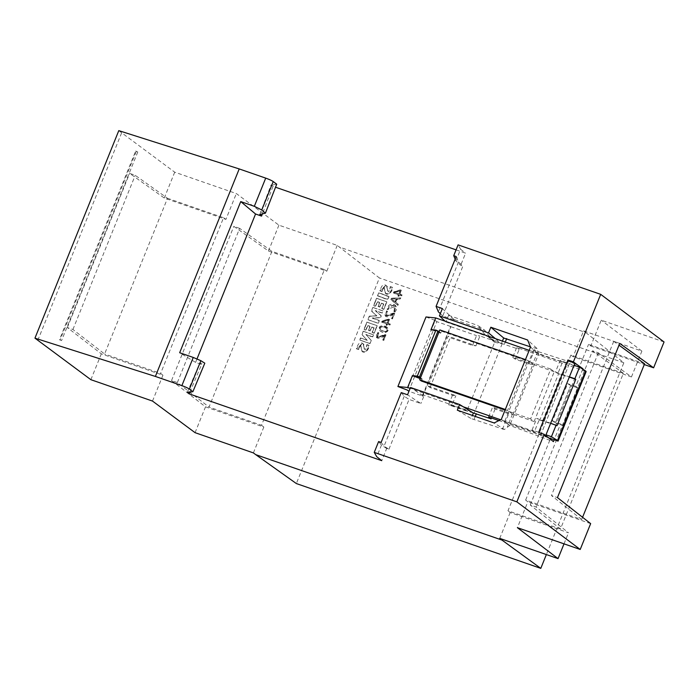 <?xml version="1.0" encoding="UTF-8"?>
<svg xmlns="http://www.w3.org/2000/svg" width="699" height="699" viewBox="0 0 699 699"><rect width="100%" height="100%" fill="white"/><g stroke="black" fill="none" stroke-linecap="round" stroke-linejoin="round"><path stroke-width="0.52" stroke-dasharray="3.5 2.62" d="M555.6 422.982L562.651 425.577L577.872 387.901L570.716 385.568L555.504 422.904L570.716 385.568M387.456 327.892L385.533 326.45C380.291 325.07 378.308 326.372 379.592 330.356C383.34 334.305 389.771 331.676 387.456 327.892L385.769 326.564C380.474 325.166 378.465 326.494 379.758 330.548C383.506 334.541 390.059 331.876 387.709 328.014C384.695 323.978 376.979 326.014 379.557 330.286C382.869 334.489 390.26 332.121 387.709 328.014M385.114 331.536L381.593 330.662C376.315 327.429 384.66 324.651 386.669 328.294C387.482 329.945 386.966 331.02 385.114 331.536L381.593 330.662M381.89 330.793L380.125 329.334L380.308 327.639L382.196 326.669L384.284 327.088L387.106 328.897L386.966 330.671L385.324 331.641M386.39 328.084L387.106 328.897M391.475 298.866L396.228 298.849L395.057 301.75L391.475 298.866L396.228 298.849M395.625 302.151L396.945 298.866L400.23 298.814L400.606 297.914L391.291 298.132L390.802 299.312L397.661 305.192L398.054 304.231M398.325 304.353L395.887 302.3L397.181 299.085L400.483 299.023L400.894 298.01L391.457 298.237L390.951 299.495L397.888 305.437L398.325 304.353L395.608 302.16M395.887 302.3C395.949 298.324 399.487 299.862 400.894 298.01L391.457 298.237C390.924 301.461 396.062 302.938 397.888 305.437C398.15 304.1 397.478 303.051 395.887 302.3L395.608 302.117M395.057 301.75L391.851 299.076M388.487 319.976L387.229 323.104L383.026 321.645L388.373 319.74L387.229 323.104M387.045 323.008L383.026 321.645M382.65 321.488L388.373 319.74M394.428 292.331L400.151 290.583L398.823 293.86L394.428 292.331L400.265 290.819L399.007 293.947L394.804 292.488M401.06 290.137L400.239 289.849L393.834 291.832L393.406 292.89L398.456 294.637L397.914 295.974L398.605 296.21L399.138 294.873L401.497 295.694L401.846 294.847L399.487 294.026L401.331 290.26L400.44 289.945L393.991 291.946M393.406 292.89L393.825 291.798M393.546 293.073L398.456 294.637M398.596 294.829L397.914 295.974M398.054 296.158L398.605 296.21M398.841 296.428L399.138 294.873M399.374 295.1L401.497 295.694M401.733 295.922L401.846 294.847M402.117 294.969C397.661 295.24 402.423 290.906 400.44 289.945L394 291.946C394.332 293.51 395.87 294.462 398.596 294.829C398.168 296.621 398.43 296.708 399.374 295.1C400.658 295.974 401.576 295.93 402.117 294.969L399.487 294.026M399.758 294.148L401.331 290.26M393.904 311.536L394.795 306.651L387.115 309.412L393.965 304.642L394.559 312.051L393.904 311.536L394.559 312.051M394.769 312.278L396.316 309.762L396.508 307.464L394.192 304.747L390.986 304.283L389.002 305.201L387.709 307.053L387.272 309.622L388.006 309.351M388.268 309.561L388.618 307.28L389.736 305.909L393.301 305.725L394.961 306.844L395.573 308.189L394.035 311.702M378.605 332.907L377.705 336.997L384.922 334.524L385.752 334.812L383.55 340.264L382.772 339.994L384.485 335.747L376.499 337.468L377.897 332.375L378.902 333.056L377.897 332.375M378.098 332.462L376.28 335.529L376.665 337.669L384.59 336.018L382.772 339.994M382.903 340.186L383.55 340.264M383.786 340.483L385.752 334.812M386.023 334.935L384.922 334.524M385.132 334.62L380.107 337.032L377.941 337.101L377.303 335.293L378.902 333.056M390.269 286.573L392.314 287.28L389.832 293.082L385.49 293.431L383.978 287.315L381.75 291.387L379.793 290.705L386.18 285.061L387.936 291.265L386.39 285.218L379.994 290.863L381.96 291.544L384.188 287.472L385.699 293.589L390.033 293.239L392.523 287.438L390.47 286.721C389.876 290.784 388.95 292.182 387.692 290.933L387.482 290.775C388.749 292.025 389.675 290.627 390.269 286.573L390.47 286.721M392.314 287.28L392.523 287.438C390.968 286.302 390.068 287.14 389.815 289.954C388.382 293.519 387.237 290.4 387.255 286.424C384.039 283.174 381.619 284.65 379.994 290.863C381.706 291.684 382.528 290.95 382.458 288.643C383.515 286.407 384.214 286.765 384.564 289.718C384.599 297.809 392.419 293.921 392.523 287.438M378.675 292.881L388.819 296.402L387.639 299.312L377.495 295.791L378.675 292.881L377.705 295.948L387.849 299.469L389.02 296.559L378.884 293.038M388.819 296.402L389.02 296.559C385.289 296.455 379.041 290.146 377.705 295.948C381.436 296.053 387.692 302.361 389.02 296.559M376.516 298.228L386.652 301.75L383.672 309.141L381.715 308.469L383.568 303.882L381.182 303.051L379.601 306.957L377.932 306.38L379.505 302.475L377.233 301.688L375.424 306.171L373.563 305.524L376.516 298.228L373.773 305.681L375.625 306.328L377.443 301.837L379.714 302.632L378.133 306.538L379.81 307.114L381.392 303.209L383.768 304.039L381.925 308.617L383.873 309.299L386.862 301.907L376.717 298.386M386.652 301.75L376.717 298.386L373.773 305.681C377.233 308.303 375.975 299.321 379.714 302.632C378.08 304.956 378.115 306.45 379.81 307.114C380.282 303.986 381.602 302.964 383.768 304.039C383.253 306.075 380.509 309.211 383.873 309.299L386.862 301.907M372.82 307.377L382.965 310.889L382.152 312.907L375.214 310.505L381.104 315.782L380.396 317.529L372.191 318.001L379.12 320.404L378.01 323.156L367.866 319.635L369.273 316.149L376.691 315.747L371.344 311.029L372.82 307.377L371.545 311.186L376.901 315.904L369.483 316.298L368.076 319.793L378.211 323.314L379.321 320.561L372.392 318.159L380.606 317.687L381.305 315.939L375.424 310.662L382.353 313.065L383.166 311.046L373.03 307.525M382.965 310.889L373.03 307.525C369.71 311.702 374.542 313.432 376.901 315.904C373.458 316.446 368.53 314.716 368.076 319.793L378.211 323.314C381.252 319.102 374.734 319.679 372.392 318.159L380.606 317.687C382.204 314.358 376.953 313.056 375.424 310.662C377.984 310.74 382.266 315.057 383.166 311.046M366.87 322.09L377.014 325.612L374.026 333.004L372.078 332.322L373.93 327.735L371.545 326.905L369.972 330.81L368.294 330.234L369.867 326.319L367.595 325.533L365.787 330.024L363.926 329.378L366.87 322.09L364.135 329.535L365.988 330.181L367.805 325.69L370.077 326.477L368.495 330.382L370.173 330.968L371.754 327.062L374.14 327.883L372.279 332.479L374.236 333.161L377.224 325.76L367.08 322.248M377.014 325.612L367.08 322.248L364.135 329.535C367.595 332.156 366.337 323.174 370.077 326.477C368.443 328.81 368.478 330.304 370.173 330.968C370.645 327.84 371.964 326.809 374.14 327.883C373.616 329.919 370.863 333.074 374.236 333.161L377.224 325.76M363.192 331.212L373.327 334.734L372.523 336.743L365.822 334.419L371.082 340.308L369.797 343.471L359.653 339.959L360.466 337.949L367.054 340.23L361.864 334.498L363.192 331.212L362.065 334.646L367.263 340.387L360.675 338.098L359.863 340.107L370.007 343.628L371.283 340.465L366.031 334.576L372.724 336.892L373.537 334.882L363.393 331.37M373.327 334.734L363.393 331.37L362.065 334.646L367.263 340.387C364.799 340.308 360.684 336.14 359.863 340.107L370.007 343.628L371.283 340.465L366.031 334.576C368.522 334.655 372.689 338.866 373.537 334.882M366.844 344.555L368.889 345.262L366.416 351.055L362.065 351.414L360.562 345.306L358.325 349.369L356.359 348.687L362.755 343.043L364.511 349.247L362.964 343.2L356.569 348.845L358.535 349.526L360.771 345.463L362.274 351.571L366.626 351.204L369.098 345.42L367.045 344.712C366.451 348.775 365.516 350.173 364.258 348.915L364.057 348.757C365.315 350.016 366.241 348.618 366.844 344.555L367.045 344.712M368.889 345.262L369.098 345.42C367.543 344.284 366.643 345.123 366.381 347.936C364.992 351.466 363.803 348.46 363.829 344.406C360.597 341.173 358.185 342.65 356.569 348.845C358.264 349.692 359.085 348.958 359.033 346.625C360.107 344.397 360.806 344.756 361.138 347.7C361.191 355.835 369.02 351.85 369.098 345.42M534.115 421.567L554.255 371.719L550.742 369.072L530.602 418.919L534.115 421.567L512.813 414.175L509.291 411.536L505.071 410.068M530.602 418.919L509.291 411.536L505.307 409.483M439.016 331.955L440.667 333.196L441.488 331.169L439.837 329.928M441.488 331.169L529.431 361.68L527.78 360.439L507.64 410.287M525.447 359.627L527.78 360.439M421.348 381.016L422.17 378.989L420.51 377.748M427.971 385.997L455.835 395.66L452.445 395.319L430.042 387.552L427.971 385.997L448.111 336.149L450.182 337.704L472.585 345.472L475.975 345.813L448.111 336.149M430.042 387.552L450.182 337.704M422.17 378.989L420.16 378.622M550.672 423.236L536.745 418.404L539.156 419.907L534.464 431.501L500.58 419.741M463.489 406.87L410.138 388.364M539.156 419.907L539.855 420.151L558.588 373.782L569.318 377.084M529.195 350.365L562.573 361.942L557.889 373.537L558.588 373.782M431.432 329.666L440.667 333.196M550.742 369.072L529.431 361.68L532.953 364.328L512.743 357.32L516.727 347.464L586.164 371.553M426.006 316.962L435.162 320.422L407.063 389.972M408.714 391.222L436.823 321.662L435.162 320.422M422.371 395.957L422.79 396.272L450.89 326.713L450.471 326.407L422.371 395.957L408.95 391.3M450.471 326.407L436.823 321.662M557.889 373.537L555.478 372.034L560.161 360.439L574.089 365.271M555.478 372.034L569.405 376.866M562.573 361.942L560.161 360.439M488.618 417.015L492.603 407.168L513.022 414.332L508.741 413.773L495.084 409.029L492.603 407.168M554.255 371.719L532.953 364.328L513.022 414.332M548.243 437.705L498.894 420.58M534.464 431.501L532.061 429.999L545.989 434.83M532.061 429.999L536.745 418.404M539.855 420.151L557.033 425.691M542.712 420.728L561.454 374.358M475.975 345.813L479.951 335.957L492.437 340.291L490.881 339.155L499.619 342.178L501.235 343.349L519.208 349.334L516.727 347.464M472.585 345.472L476.561 335.625L479.951 335.957M450.89 326.713L476.561 335.625M502.205 343.681L474.105 413.24M473.136 412.899L451.912 405.368L455.835 395.66M501.235 343.349L492.437 340.291M422.79 396.272L420.466 394.026L410.496 387.482M471.51 411.737L420.466 394.026M451.912 405.368L448.601 404.826L466.853 411.161L494.674 342.3L494.796 341.4L487.456 335.791L485.272 335.031L477.732 325.419L484.573 330.103L492.113 339.714L493.992 340.369L494.796 341.4M452.445 395.319L448.601 404.826M512.743 357.32L515.224 359.181L528.881 363.926L533.162 364.485M515.224 359.181L519.208 349.334M491.467 418.002L495.084 409.029M570.62 385.49L567.623 383.646L552.516 421.025L555.504 422.904M581.044 368.093L569.117 364.179L540.065 436.665L553.442 441.619M552.516 421.025L560.563 424.005L554.193 439.767M582.73 369.151L575.784 386.329L567.623 383.646M454.603 320.072L452.69 318.272L454.603 320.072L442.773 315.965L462.913 266.118L458.5 261.968L456.22 256.533M455.171 259.111L455.905 260.858L460.667 265.34L462.913 266.118M575.784 386.329L577.872 387.901M454.734 319.749L484.573 330.103M456.071 249.866L465.586 253.169L460.667 265.34M259.775 214.506L271.098 184.912L275.528 187.227M273.021 186.353L262.413 213.885M189.936 392.078L201.609 364.467L195.598 362.388L197.022 358.875M381.104 442.45L384.092 446.119L388.915 449.282L386.669 448.505L381.75 460.676M388.915 449.282L409.055 399.435L420.885 403.541L407.543 394.786M423.699 396.586L420.885 403.541M386.669 448.505L381.471 445.097L376.77 456.735M187.262 392.419L199.669 363.253L204.807 363.174M201.609 364.467L199.669 363.253M381.471 445.097L378.613 441.585M276.717 184.187L271.098 184.912M562.651 425.577L560.563 424.005M545.709 435.512L545.473 436.106L547.369 436.761M538.676 432.436L545.473 436.106M457.312 410.191L471.135 418.57L472.41 415.433M401.243 392.602L404.232 396.272L409.055 399.435M530.515 347.088L538.588 354.14L569.117 364.179L540.074 436.665L509.781 425.438L504.363 429.518L494.123 422.965M504.363 429.518L471.135 418.57M509.728 425.56L501.314 419.374M538.588 354.14L533.512 350.12L504.704 421.41L509.781 425.438L538.588 354.14M538.641 354.017L537.077 348.556L527.64 340.011M537.077 348.556L530.419 346.844M495.373 338.631L499.619 342.178M442.38 308.565L452.69 318.272L448.592 315.31L445.901 321.959L445.071 321.182M445.901 321.959L487.788 336.499L490.881 339.155M547.282 436.98L504.704 421.41M576.736 364.083L533.512 350.12M512.472 414.14L507.387 426.731M502.502 429.212L508.741 413.773M537.706 351.702L532.612 364.293M442.773 315.965L440.326 313.659M448.592 315.31L477.732 325.419M492.113 339.714L485.272 335.031M487.456 335.791L493.992 340.369M475.241 416.412L474.062 419.339M505.281 342.073L504.425 344.196M494.674 342.3L501.401 343.672L502.441 341.086M473.433 412.899L466.853 411.161M458.5 261.968L438.36 311.815M404.232 396.272L384.092 446.119M195.598 362.388L179.669 352.733M455.905 260.858L460.615 249.228L458.09 244.877M460.615 249.228L465.586 253.169M492.376 340.439L494.464 342.23M528.881 363.926L535.119 348.478M118.786 130.634L174.715 172.181L236.341 193.562L278.91 225.165L337.224 245.401L379.408 277.966L296.35 483.551M152.504 401.069L162.946 375.223L101.32 353.843L67.331 327.551L72.923 329.491L104.597 354L167.507 198.289L135.213 175.309L129.63 173.369L164.274 198.027L225.899 219.407L236.341 193.562M162.946 375.223L160.63 373.441L104.597 354M560.467 529.003L507.981 510.786L570.891 355.083L623.377 373.292L560.467 529.003L530.235 504.993L536.054 507.011L568.497 532.769L510.183 512.542L507.981 510.786M570.891 355.083L573.136 356.717L631.45 376.944L598.344 352.829L592.525 350.811L623.377 373.292M631.45 376.944L641.892 351.108L583.578 330.872L573.136 356.717M261.522 425.28L263.829 427.063L205.515 406.835L171.535 380.536L177.354 382.563L209.036 407.063L271.946 251.36L324.432 269.569L261.522 425.28L209.036 407.063M664.05 341.96L601.227 320.168L590.786 346.005L588.541 344.371L644.583 363.812M641.892 351.108L601.227 320.168M583.578 330.872L585.806 332.567L339.557 247.131M582.573 517.286L581.673 519.523L525.631 500.082L527.832 501.83L517.391 527.675M581.673 519.523L551.432 495.512L557.444 497.601M590.655 523.621L527.832 501.83M564.014 543.848L568.497 532.769M510.183 512.542L499.741 538.379M530.235 504.993L592.525 350.811M598.344 352.829L536.054 507.011M525.631 500.082L588.541 344.371M177.354 382.563L239.652 228.381L271.946 251.36M239.652 228.381L233.824 226.354L268.468 251.011L326.783 271.238L324.432 269.569M590.786 346.005L644.277 364.563M619.733 343.419L613.731 341.33L619.017 345.192M72.923 329.491L135.213 175.309M613.731 341.33L551.432 495.512M195.073 432.672L205.515 406.835M253.388 452.908L263.829 427.063M278.91 225.165L268.468 251.011M171.535 380.536L233.824 226.354M167.507 198.289L223.549 217.73L160.63 373.441M223.549 217.73L225.899 219.407M326.783 271.238L337.224 245.401M174.715 172.181L164.274 198.027M67.331 327.551L129.63 173.369M90.879 379.688L101.32 353.843M585.806 332.567L623.849 362.772L546.365 554.56M623.849 362.772L379.408 277.966M389.553 319.417L388.653 319.102L382.213 321.103L381.759 322.23L386.818 323.987L386.276 325.315L387.063 325.585L387.596 324.257L389.955 325.07L390.339 324.126L387.98 323.305L389.553 319.417L388.461 319.006L382.056 320.99L381.628 322.038L386.678 323.794L386.136 325.122L386.827 325.358L387.36 324.03L389.719 324.852L390.068 324.004L387.709 323.183L389.273 319.294M394.734 313.388L393.834 313.073L388.819 315.485L386.643 315.546L386.014 313.737L387.604 311.501L386.809 310.906L384.983 313.982L385.376 316.114L393.301 314.463L391.615 318.63L392.488 318.936L394.734 313.388L392.253 318.709L391.475 318.438L393.196 314.192L385.21 315.922L386.599 310.819L387.307 311.352L386.416 315.441L393.633 312.977L394.454 313.266M396.359 299.058L395.241 301.819M390.339 324.126C385.883 324.397 390.645 320.063 388.653 319.102L382.222 321.103C382.554 322.658 384.092 323.62 386.818 323.987C386.39 325.769 386.652 325.856 387.596 324.257C388.88 325.122 389.797 325.079 390.339 324.126L390.068 324.004M135.676 151.028L137.773 151.998L135.676 151.028L59.459 339.67L61.564 340.614L59.459 339.67M136.253 151.473L60.053 340.09M137.773 151.998L61.564 340.614M398.98 293.877L394.979 292.488L400.178 290.898L398.98 293.877M395.223 301.732C394.114 300.544 390.322 298.613 393.817 299.155C396.167 298.718 396.639 299.574 395.223 301.732M394.105 311.693C397.451 311.474 397.259 304.869 393.633 304.581C390.837 303.794 388.88 304.624 387.753 307.071C387.028 308.556 387.176 309.369 388.216 309.508L390.435 305.533C395.346 305.428 396.569 307.481 394.105 311.693M394.664 313.414C389.963 314.533 386.206 317.311 385.962 314.83L386.809 310.976L385.009 315.232C385.647 317.547 388.443 317.25 393.397 314.349C392.2 316.298 391.894 317.8 392.462 318.866L394.664 313.414M387.202 323.034L383.201 321.645L388.399 320.055L387.202 323.034M385.324 331.588C379.872 330.234 378.744 328.609 381.951 326.73C387.421 328.102 388.548 329.718 385.324 331.588M385.962 334.97C381.252 336.079 377.504 338.858 377.25 336.376L378.098 332.532L376.307 336.778C376.936 339.094 379.732 338.805 384.695 335.896C383.498 337.844 383.183 339.356 383.76 340.422L385.962 334.97M420.361 378.124L421.777 379.181M440.51 332.811L439.094 331.745M37.816 340.299L121.652 132.793M439.103 331.737L440.588 332.855"/><path stroke-width="1.05" d="M505.071 410.068L421.348 381.016L419.697 379.775L420.51 377.748L439.837 329.928L525.447 359.627M505.307 409.483L419.697 379.775M420.16 378.622L412.427 375.608L407.631 387.491L397.906 386.521L426.006 316.962L435.73 317.94L430.933 329.823L435.818 330.312L417.32 376.097L412.427 375.608M500.58 419.741L463.489 406.87M410.138 388.364L407.631 387.491M529.195 350.365L435.73 317.94M436.027 330.12L430.933 329.823M397.906 386.521L407.063 389.972L408.95 391.3M574.089 365.271L579.541 367.167L574.858 378.753L575.766 379.321L557.033 425.691L550.672 423.236M569.405 376.866L574.858 378.753M558.064 441.113L557.505 440.501L585.605 370.942L586.164 371.553L558.064 441.113L548.243 437.705M498.894 420.58L488.618 417.015L491.109 418.884L473.136 412.899L459.61 404.52L410.496 387.482L407.543 394.786L401.243 392.602L381.104 442.45L378.613 441.585L374.253 452.384L516.858 501.856L544.137 434.332L538.676 432.436L567.946 359.985L573.407 361.872L576.649 364.31L574.744 363.655L545.709 435.512M545.989 434.83L551.441 436.718L556.124 425.123M551.441 436.718L557.505 440.501M585.605 370.942L579.541 367.167M569.318 377.084L575.766 379.321M491.109 418.884L491.467 418.002M576.649 364.31L582.905 368.714L581.044 368.093M554.193 439.767L553.442 441.619L544.137 434.332M582.905 368.714L582.73 369.151M440.326 313.659L438.36 311.815L436.08 306.38L456.22 256.533L453.73 255.668L455.171 259.111M239.215 168.931L118.786 130.634L34.95 338.15L155.379 376.438L239.215 168.931L265.707 178.123A6.291 0.725 22 0 1 273.239 181.574L276.717 184.187L265.41 213.178L259.775 214.506L261.557 216.087L255.554 213.999L240.736 201.592L254.322 206.31L261.767 209.962L265.41 213.178M275.528 187.227L456.071 249.866M262.413 213.885L261.557 216.087M197.022 358.875L255.554 213.999M189.936 392.078L189.176 393.86L381.75 460.676L376.77 456.735L374.253 452.384M436.08 306.38L442.38 308.565L439.426 315.869L488.54 332.907L490.829 327.237L527.64 340.011L530.515 347.088L501.314 419.374L494.123 422.965L457.312 410.191L459.61 404.52M453.73 255.668L458.09 244.877L600.694 294.349L573.407 361.872M181.871 385.63L193.256 357.451L200.875 360.693L204.807 363.174L192.88 391.693L189.403 389.081A6.291 0.725 -158 0 0 181.871 385.63L155.379 376.438M193.256 357.451L179.669 352.733L240.736 201.592M192.88 391.693L187.262 392.419L189.176 393.86M574.744 363.655L567.946 359.985M472.41 415.433L473.389 412.987M530.419 346.844L503.691 338.001L490.829 327.237M488.54 332.907L495.373 338.631M445.071 321.182L439.426 315.869M476.316 413.756L475.241 416.412M506.679 338.613L505.281 342.073M502.441 341.086L503.691 338.001M34.95 338.15L90.879 379.688L152.504 401.069L195.073 432.672L253.388 452.908L255.712 454.638L501.969 540.074L499.741 538.379L558.055 558.615L564.014 543.848M644.277 364.563L653.609 367.805L664.05 341.96L600.694 294.349M653.609 367.805L619.733 343.419L557.444 497.601L590.655 523.621L580.214 549.466L517.391 527.675L558.055 558.615M619.017 345.192L644.583 363.812L582.573 517.286M580.214 549.466L516.858 501.856M546.365 554.56L540.79 568.366L296.35 483.551L255.712 454.638M540.79 568.366L501.969 540.074M420.51 377.748L419.479 376.971L437.976 331.177L439.016 331.955M412.698 376.036L417.32 376.097L419.479 376.971L420.361 378.124M417.469 376.508L419.085 377.163M435.818 330.312L437.976 331.177L435.818 330.312M439.094 331.745L437.95 330.889M265.707 178.123L254.322 206.31M200.875 360.693L189.403 389.081M273.239 181.574L261.767 209.962M431.327 329.64L436.115 330.12L439.103 331.737"/></g></svg>

